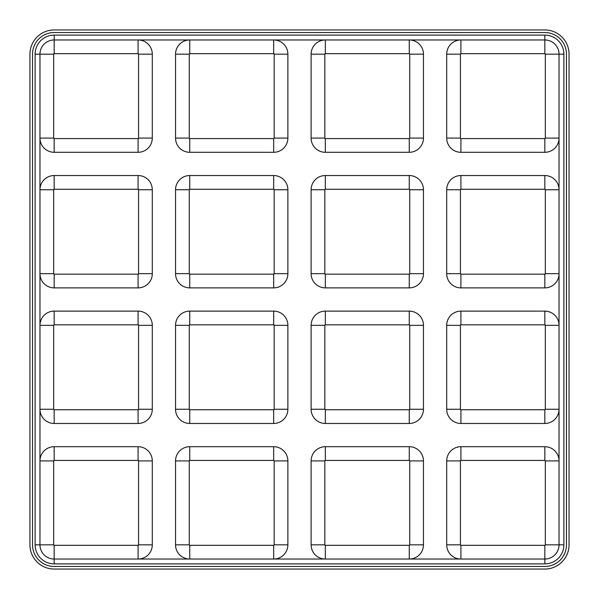 <?xml version="1.0" encoding="UTF-8"?>
<svg xmlns="http://www.w3.org/2000/svg" width="599" height="599" viewBox="0 0 599 599"><rect width="100%" height="100%" fill="white"/><g stroke="black" fill="none" stroke-linecap="round" stroke-linejoin="round"><path stroke-width="0.9" d="M460.908 423.463L544.835 423.463A14.204 14.204 0 0 0 559.039 409.259L545.322 409.259A0.487 0.487 0 0 1 544.835 409.738L460.908 409.738L460.908 423.463A14.204 14.204 0 0 1 446.704 409.259L446.704 325.324A14.204 14.204 0 0 1 460.908 311.121L544.835 311.121A14.204 14.204 0 0 1 559.039 325.324L545.322 325.324L545.322 409.259M460.908 287.879L544.835 287.879A14.204 14.204 0 0 0 559.039 273.676L545.322 273.676A0.487 0.487 0 0 1 544.835 274.162L460.908 274.162L460.908 287.879A14.204 14.204 0 0 1 446.704 273.676L446.704 189.741A14.204 14.204 0 0 1 460.908 175.537L544.835 175.537A14.204 14.204 0 0 1 559.039 189.741L545.322 189.741L545.322 273.676M460.908 152.296L544.835 152.296A14.204 14.204 0 0 0 559.039 138.092L545.322 138.092A0.487 0.487 0 0 1 544.835 138.579L460.908 138.579L460.908 152.296A14.204 14.204 0 0 1 446.704 138.092L446.704 54.165A14.204 14.204 0 0 1 460.908 39.961L460.908 53.678A0.487 0.487 0 0 0 460.421 54.165L446.704 54.165M409.738 54.165A0.487 0.487 0 0 0 409.259 53.678L409.259 39.961A14.204 14.204 0 0 1 423.463 54.165L409.738 54.165L409.738 138.092A0.487 0.487 0 0 1 409.259 138.579L325.324 138.579L325.324 152.296A14.204 14.204 0 0 1 311.121 138.092L311.121 54.165A14.204 14.204 0 0 1 325.324 39.961L325.324 53.678A0.487 0.487 0 0 0 324.838 54.165L311.121 54.165M325.324 152.296L409.259 152.296A14.204 14.204 0 0 0 423.463 138.092L423.463 54.165M274.162 54.165A0.487 0.487 0 0 0 273.676 53.678L273.676 39.961A14.204 14.204 0 0 1 287.879 54.165L274.162 54.165L274.162 138.092A0.487 0.487 0 0 1 273.676 138.579L189.741 138.579L189.741 152.296A14.204 14.204 0 0 1 175.537 138.092L175.537 54.165A14.204 14.204 0 0 1 189.741 39.961L189.741 53.678A0.487 0.487 0 0 0 189.262 54.165L175.537 54.165M189.741 152.296L273.676 152.296A14.204 14.204 0 0 0 287.879 138.092L287.879 54.165M138.579 54.165A0.487 0.487 0 0 0 138.092 53.678L138.092 39.961A14.204 14.204 0 0 1 152.296 54.165L138.579 54.165L138.579 138.092A0.487 0.487 0 0 1 138.092 138.579L54.165 138.579L54.165 152.296A14.204 14.204 0 0 1 39.961 138.092L53.678 138.092L53.678 54.165L39.961 54.165L39.961 544.835A14.204 14.204 0 0 0 54.165 559.039L544.835 559.039A14.204 14.204 0 0 0 559.039 544.835L563.884 544.835A19.048 19.048 0 0 1 544.835 563.884L54.165 563.884L54.165 545.322A0.487 0.487 0 0 1 53.678 544.835L53.678 460.908L39.961 460.908A14.204 14.204 0 0 1 54.165 446.704L138.092 446.704A14.204 14.204 0 0 1 152.296 460.908L138.579 460.908L138.579 544.835A0.487 0.487 0 0 1 138.092 545.322L54.165 545.322M54.165 152.296L138.092 152.296A14.204 14.204 0 0 0 152.296 138.092L152.296 54.165M54.165 189.262L54.165 175.537A14.204 14.204 0 0 0 39.961 189.741L53.678 189.741A0.487 0.487 0 0 1 54.165 189.262L138.092 189.262A0.487 0.487 0 0 1 138.579 189.741L138.579 273.676A0.487 0.487 0 0 1 138.092 274.162L54.165 274.162L54.165 287.879A14.204 14.204 0 0 1 39.961 273.676L53.678 273.676L53.678 189.741M54.165 175.537L138.092 175.537A14.204 14.204 0 0 1 152.296 189.741L138.579 189.741M54.165 287.879L138.092 287.879A14.204 14.204 0 0 0 152.296 273.676L152.296 189.741M54.165 324.838L54.165 311.121A14.204 14.204 0 0 0 39.961 325.324L53.678 325.324A0.487 0.487 0 0 1 54.165 324.838L138.092 324.838A0.487 0.487 0 0 1 138.579 325.324L138.579 409.259A0.487 0.487 0 0 1 138.092 409.738L54.165 409.738L54.165 423.463A14.204 14.204 0 0 1 39.961 409.259L53.678 409.259L53.678 325.324M54.165 311.121L138.092 311.121A14.204 14.204 0 0 1 152.296 325.324L138.579 325.324M54.165 423.463L138.092 423.463A14.204 14.204 0 0 0 152.296 409.259L152.296 325.324M138.092 545.322L138.092 559.039A14.204 14.204 0 0 0 152.296 544.835L152.296 460.908M189.741 559.039A14.204 14.204 0 0 1 175.537 544.835L175.537 460.908A14.204 14.204 0 0 1 189.741 446.704L273.676 446.704A14.204 14.204 0 0 1 287.879 460.908L274.162 460.908L274.162 544.835A0.487 0.487 0 0 1 273.676 545.322L189.741 545.322L189.741 559.039M273.676 545.322L273.676 559.039A14.204 14.204 0 0 0 287.879 544.835L287.879 460.908M325.324 559.039A14.204 14.204 0 0 1 311.121 544.835L311.121 460.908A14.204 14.204 0 0 1 325.324 446.704L409.259 446.704A14.204 14.204 0 0 1 423.463 460.908L409.738 460.908L409.738 544.835A0.487 0.487 0 0 1 409.259 545.322L325.324 545.322L325.324 559.039M409.259 545.322L409.259 559.039A14.204 14.204 0 0 0 423.463 544.835L423.463 460.908M460.908 559.039A14.204 14.204 0 0 1 446.704 544.835L446.704 460.908A14.204 14.204 0 0 1 460.908 446.704L544.835 446.704A14.204 14.204 0 0 1 559.039 460.908L545.322 460.908L545.322 544.835A0.487 0.487 0 0 1 544.835 545.322L460.908 545.322L460.908 559.039M325.324 287.879L409.259 287.879A14.204 14.204 0 0 0 423.463 273.676L423.463 189.741L409.738 189.741L409.738 273.676A0.487 0.487 0 0 1 409.259 274.162L325.324 274.162L325.324 287.879A14.204 14.204 0 0 1 311.121 273.676L311.121 189.741A14.204 14.204 0 0 1 325.324 175.537L409.259 175.537A14.204 14.204 0 0 1 423.463 189.741M189.741 287.879L273.676 287.879A14.204 14.204 0 0 0 287.879 273.676L287.879 189.741L274.162 189.741L274.162 273.676A0.487 0.487 0 0 1 273.676 274.162L189.741 274.162L189.741 287.879A14.204 14.204 0 0 1 175.537 273.676L175.537 189.741A14.204 14.204 0 0 1 189.741 175.537L273.676 175.537A14.204 14.204 0 0 1 287.879 189.741M325.324 423.463L409.259 423.463A14.204 14.204 0 0 0 423.463 409.259L423.463 325.324L409.738 325.324L409.738 409.259A0.487 0.487 0 0 1 409.259 409.738L325.324 409.738L325.324 423.463A14.204 14.204 0 0 1 311.121 409.259L311.121 325.324A14.204 14.204 0 0 1 325.324 311.121L409.259 311.121A14.204 14.204 0 0 1 423.463 325.324M189.741 423.463L273.676 423.463A14.204 14.204 0 0 0 287.879 409.259L287.879 325.324L274.162 325.324L274.162 409.259A0.487 0.487 0 0 1 273.676 409.738L189.741 409.738L189.741 423.463A14.204 14.204 0 0 1 175.537 409.259L175.537 325.324A14.204 14.204 0 0 1 189.741 311.121L273.676 311.121A14.204 14.204 0 0 1 287.879 325.324M569.05 54.165L569.05 544.835A24.215 24.215 0 0 1 544.835 569.05L54.165 569.05A24.215 24.215 0 0 1 29.95 544.835L29.95 54.165A24.215 24.215 0 0 1 54.165 29.95L544.835 29.95A24.215 24.215 0 0 1 569.05 54.165M32.533 54.165L32.533 544.835A21.631 21.631 0 0 0 54.165 566.467L544.835 566.467A21.631 21.631 0 0 0 566.467 544.835L566.467 54.165A21.631 21.631 0 0 0 544.835 32.533L54.165 32.533A21.631 21.631 0 0 0 32.533 54.165M53.678 54.165A0.487 0.487 0 0 1 54.165 53.678L54.165 35.116A19.048 19.048 0 0 0 35.116 54.165L39.961 54.165A14.204 14.204 0 0 1 54.165 39.961L544.835 39.961A14.204 14.204 0 0 1 559.039 54.165L559.039 544.835L545.322 544.835M54.165 563.884A19.048 19.048 0 0 1 35.116 544.835L35.116 54.165M545.322 138.092L545.322 54.165L563.884 54.165L563.884 544.835M563.884 54.165A19.048 19.048 0 0 0 544.835 35.116L54.165 35.116M138.579 460.908A0.487 0.487 0 0 0 138.092 460.421L54.165 460.421A0.487 0.487 0 0 0 53.678 460.908M53.678 138.092A0.487 0.487 0 0 0 54.165 138.579M54.165 53.678L138.092 53.678M545.322 189.741A0.487 0.487 0 0 0 544.835 189.262L460.908 189.262A0.487 0.487 0 0 0 460.421 189.741L446.704 189.741M460.908 274.162A0.487 0.487 0 0 1 460.421 273.676L460.421 189.741M409.738 189.741A0.487 0.487 0 0 0 409.259 189.262L325.324 189.262A0.487 0.487 0 0 0 324.838 189.741L311.121 189.741M325.324 274.162A0.487 0.487 0 0 1 324.838 273.676L324.838 189.741M274.162 189.741A0.487 0.487 0 0 0 273.676 189.262L189.741 189.262A0.487 0.487 0 0 0 189.262 189.741L175.537 189.741M189.741 274.162A0.487 0.487 0 0 1 189.262 273.676L189.262 189.741M189.741 138.579A0.487 0.487 0 0 1 189.262 138.092L189.262 54.165M189.741 53.678L273.676 53.678M325.324 138.579A0.487 0.487 0 0 1 324.838 138.092L324.838 54.165M325.324 53.678L409.259 53.678M460.908 138.579A0.487 0.487 0 0 1 460.421 138.092L460.421 54.165M545.322 54.165A0.487 0.487 0 0 0 544.835 53.678L460.908 53.678M53.678 409.259A0.487 0.487 0 0 0 54.165 409.738M545.322 460.908A0.487 0.487 0 0 0 544.835 460.421L460.908 460.421A0.487 0.487 0 0 0 460.421 460.908L446.704 460.908M460.908 545.322A0.487 0.487 0 0 1 460.421 544.835L460.421 460.908M409.738 460.908A0.487 0.487 0 0 0 409.259 460.421L325.324 460.421A0.487 0.487 0 0 0 324.838 460.908L311.121 460.908M325.324 545.322A0.487 0.487 0 0 1 324.838 544.835L324.838 460.908M274.162 460.908A0.487 0.487 0 0 0 273.676 460.421L189.741 460.421A0.487 0.487 0 0 0 189.262 460.908L175.537 460.908M189.741 545.322A0.487 0.487 0 0 1 189.262 544.835L189.262 460.908M53.678 273.676A0.487 0.487 0 0 0 54.165 274.162M545.322 325.324A0.487 0.487 0 0 0 544.835 324.838L460.908 324.838A0.487 0.487 0 0 0 460.421 325.324L446.704 325.324M460.908 409.738A0.487 0.487 0 0 1 460.421 409.259L460.421 325.324M409.738 325.324A0.487 0.487 0 0 0 409.259 324.838L325.324 324.838A0.487 0.487 0 0 0 324.838 325.324L311.121 325.324M325.324 409.738A0.487 0.487 0 0 1 324.838 409.259L324.838 325.324M274.162 325.324A0.487 0.487 0 0 0 273.676 324.838L189.741 324.838A0.487 0.487 0 0 0 189.262 325.324L175.537 325.324M189.741 409.738A0.487 0.487 0 0 1 189.262 409.259L189.262 325.324M544.835 563.884L544.835 545.322M544.835 53.678L544.835 35.116M35.116 544.835L53.678 544.835M152.296 544.835L138.579 544.835M54.165 460.421L54.165 446.704M138.092 446.704L138.092 460.421M138.092 152.296L138.092 138.579M152.296 138.092L138.579 138.092M544.835 287.879L544.835 274.162M460.421 273.676L446.704 273.676M460.908 189.262L460.908 175.537M544.835 175.537L544.835 189.262M409.259 287.879L409.259 274.162M324.838 273.676L311.121 273.676M423.463 273.676L409.738 273.676M325.324 189.262L325.324 175.537M409.259 175.537L409.259 189.262M273.676 287.879L273.676 274.162M189.262 273.676L175.537 273.676M287.879 273.676L274.162 273.676M189.741 189.262L189.741 175.537M273.676 175.537L273.676 189.262M273.676 152.296L273.676 138.579M189.262 138.092L175.537 138.092M287.879 138.092L274.162 138.092M409.259 152.296L409.259 138.579M324.838 138.092L311.121 138.092M423.463 138.092L409.738 138.092M544.835 152.296L544.835 138.579M460.421 138.092L446.704 138.092M138.092 423.463L138.092 409.738M152.296 409.259L138.579 409.259M138.092 311.121L138.092 324.838M460.421 544.835L446.704 544.835M460.908 460.421L460.908 446.704M544.835 446.704L544.835 460.421M324.838 544.835L311.121 544.835M423.463 544.835L409.738 544.835M325.324 460.421L325.324 446.704M409.259 446.704L409.259 460.421M189.262 544.835L175.537 544.835M287.879 544.835L274.162 544.835M189.741 460.421L189.741 446.704M273.676 446.704L273.676 460.421M138.092 287.879L138.092 274.162M152.296 273.676L138.579 273.676M138.092 175.537L138.092 189.262M544.835 423.463L544.835 409.738M460.421 409.259L446.704 409.259M460.908 324.838L460.908 311.121M544.835 311.121L544.835 324.838M409.259 423.463L409.259 409.738M324.838 409.259L311.121 409.259M423.463 409.259L409.738 409.259M325.324 324.838L325.324 311.121M409.259 311.121L409.259 324.838M273.676 423.463L273.676 409.738M189.262 409.259L175.537 409.259M287.879 409.259L274.162 409.259M189.741 324.838L189.741 311.121M273.676 311.121L273.676 324.838"/></g></svg>
